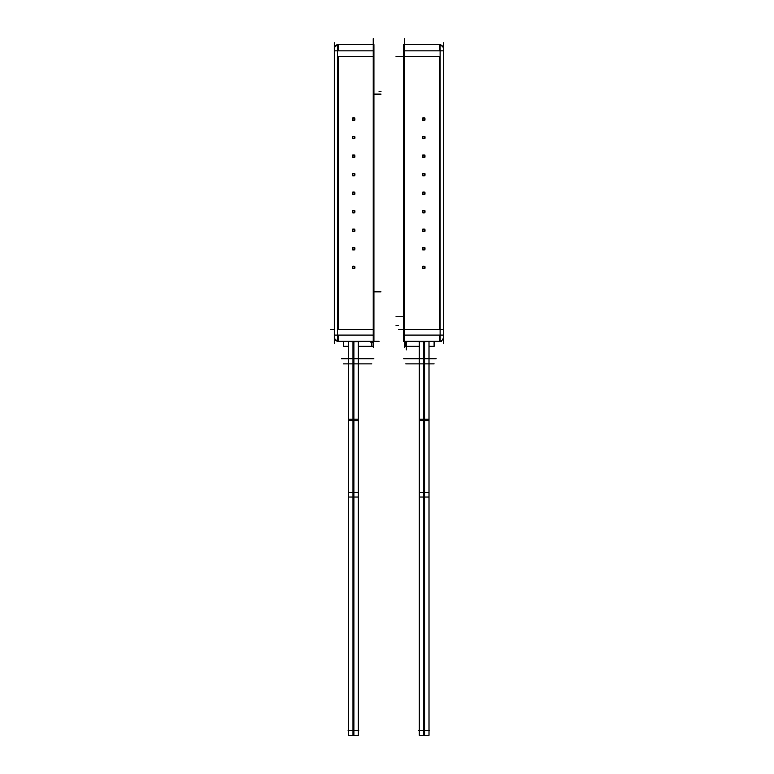 <?xml version="1.0" encoding="UTF-8"?>
<svg xmlns="http://www.w3.org/2000/svg" width="774" height="774" viewBox="0 0 774 774"><rect width="100%" height="100%" fill="white"/><g stroke="black" fill="none" stroke-linecap="round" stroke-linejoin="round"><path stroke-width="1.16" d="M443.299 278.234L443.299 305.459M443.299 107.702L443.299 80.477M334.291 278.234L334.291 305.459M334.291 107.702L334.291 80.477M443.299 42.754L443.299 343.182M443.27 335.084L440.106 335.084L440.106 50.852L403.66 50.852L403.66 44.631L440.106 44.631L440.106 50.852L443.27 50.852M438.964 341.276A3.889 3.889 0 0 0 443.27 336.971L443.299 337.406M438.964 44.66A3.889 3.889 0 0 1 443.27 48.965L443.299 48.53M403.66 341.305L440.106 341.305L440.106 335.084L403.66 335.084L403.66 341.15M403.66 50.852L403.66 335.084M441.354 341.305L440.106 341.237M404.367 38.7L404.367 347.236M434.108 346.297L429.009 346.297L434.108 346.297L434.108 341.305L434.108 346.297L429.009 346.297L434.108 346.297L434.108 341.305L434.108 346.297M419.276 346.297L405.769 346.297L405.769 341.75L405.769 346.297L405.769 341.75L405.769 346.297L419.276 346.297M404.415 346.297L405.769 346.297L404.415 346.297M433.334 341.305L423.562 341.75M403.931 341.305L424.578 341.75L403.931 341.305M424.258 268.433A1.19 1.19 0 0 1 422.643 267.33A1.19 1.19 0 0 1 424.258 266.217M423.407 266.217A1.19 1.19 0 0 1 425.013 267.33A1.19 1.19 0 0 1 423.407 268.433M424.258 249.905A1.19 1.19 0 0 1 422.643 248.793A1.19 1.19 0 0 1 424.258 247.69M423.407 247.69A1.19 1.19 0 0 1 425.013 248.793A1.19 1.19 0 0 1 423.407 249.905M424.258 231.368A1.19 1.19 0 0 1 422.643 230.265A1.19 1.19 0 0 1 424.258 229.162M423.407 229.162A1.19 1.19 0 0 1 425.013 230.265A1.19 1.19 0 0 1 423.407 231.368M424.258 212.84A1.19 1.19 0 0 1 422.643 211.737A1.19 1.19 0 0 1 424.258 210.625M423.407 210.625A1.19 1.19 0 0 1 425.013 211.737A1.19 1.19 0 0 1 423.407 212.84M424.258 194.303A1.19 1.19 0 0 1 422.643 193.2A1.19 1.19 0 0 1 424.258 192.097M423.407 192.097A1.19 1.19 0 0 1 425.013 193.2A1.19 1.19 0 0 1 423.407 194.303M424.258 175.775A1.19 1.19 0 0 1 422.643 174.672A1.19 1.19 0 0 1 424.258 173.56M423.407 173.56A1.19 1.19 0 0 1 425.013 174.672A1.19 1.19 0 0 1 423.407 175.775M424.258 157.248A1.19 1.19 0 0 1 422.643 156.135A1.19 1.19 0 0 1 424.258 155.032M423.407 155.032A1.19 1.19 0 0 1 425.013 156.135A1.19 1.19 0 0 1 423.407 157.248M424.258 138.71A1.19 1.19 0 0 1 422.643 137.608A1.19 1.19 0 0 1 424.258 136.495M423.407 136.495A1.19 1.19 0 0 1 425.013 137.608A1.19 1.19 0 0 1 423.407 138.71M424.258 120.183A1.19 1.19 0 0 1 422.643 119.07A1.19 1.19 0 0 1 424.258 117.967M423.407 117.967A1.19 1.19 0 0 1 425.013 119.07A1.19 1.19 0 0 1 423.407 120.183M334.291 42.754L334.291 343.182M338.615 44.66A3.889 3.889 0 0 0 334.31 48.965L334.291 48.53M338.615 341.276A3.889 3.889 0 0 1 334.31 336.971L334.291 337.406M334.31 50.852L373.919 50.852L373.919 44.631L337.474 44.631L337.474 335.084L334.31 335.084M334.426 338.422L337.474 341.295L337.474 335.084L373.919 335.084L373.919 341.15M373.919 50.852L373.919 335.084M337.474 341.305L379.057 341.305M373.223 38.7L373.223 347.236M343.472 346.297L348.571 346.297L343.472 346.297L343.472 341.305L343.472 346.297L348.571 346.297L343.472 346.297L343.472 341.305L343.472 346.297M358.304 346.297L371.82 346.297L371.82 341.75L371.82 346.297L371.82 341.75L371.82 346.297L358.304 346.297M373.223 346.297L371.82 346.297L373.223 346.297M354.018 341.75L344.256 341.305M373.658 341.305L353.002 341.75L373.658 341.305M354.182 268.433A1.19 1.19 0 0 1 352.567 267.33A1.19 1.19 0 0 1 354.182 266.217M353.321 266.217A1.19 1.19 0 0 1 354.937 267.33A1.19 1.19 0 0 1 353.321 268.433M354.182 249.905A1.19 1.19 0 0 1 352.567 248.793A1.19 1.19 0 0 1 354.182 247.69M353.321 247.69A1.19 1.19 0 0 1 354.937 248.793A1.19 1.19 0 0 1 353.321 249.905M354.182 231.368A1.19 1.19 0 0 1 352.567 230.265A1.19 1.19 0 0 1 354.182 229.162M353.321 229.162A1.19 1.19 0 0 1 354.937 230.265A1.19 1.19 0 0 1 353.321 231.368M354.182 212.84A1.19 1.19 0 0 1 352.567 211.737A1.19 1.19 0 0 1 354.182 210.625M353.321 210.625A1.19 1.19 0 0 1 354.937 211.737A1.19 1.19 0 0 1 353.321 212.84M354.182 194.303A1.19 1.19 0 0 1 352.567 193.2A1.19 1.19 0 0 1 354.182 192.097M353.321 192.097A1.19 1.19 0 0 1 354.937 193.2A1.19 1.19 0 0 1 353.321 194.303M354.182 175.775A1.19 1.19 0 0 1 352.567 174.672A1.19 1.19 0 0 1 354.182 173.56M353.321 173.56A1.19 1.19 0 0 1 354.937 174.672A1.19 1.19 0 0 1 353.321 175.775M354.182 157.248A1.19 1.19 0 0 1 352.567 156.135A1.19 1.19 0 0 1 354.182 155.032M353.321 155.032A1.19 1.19 0 0 1 354.937 156.135A1.19 1.19 0 0 1 353.321 157.248M354.182 138.71A1.19 1.19 0 0 1 352.567 137.608A1.19 1.19 0 0 1 354.182 136.495M353.321 136.495A1.19 1.19 0 0 1 354.937 137.608A1.19 1.19 0 0 1 353.321 138.71M354.182 120.183A1.19 1.19 0 0 1 352.567 119.07A1.19 1.19 0 0 1 354.182 117.967M353.321 117.967A1.19 1.19 0 0 1 354.937 119.07A1.19 1.19 0 0 1 353.321 120.183M418.811 730.627L429.473 730.627M429.009 735.3L423.678 735.3L423.678 492.361L429.009 492.361L429.009 735.3M424.607 735.3L424.607 492.361L419.276 492.361L419.276 735.3L424.607 735.3M424.607 498.591C417.767 498.591 417.767 498.591 424.607 498.591L424.607 417.612C417.767 417.612 417.767 417.612 424.607 417.612M423.678 498.591C430.518 498.591 430.518 498.591 423.678 498.591L423.678 417.612C430.518 417.612 430.518 417.612 423.678 417.612M429.009 341.789L429.009 420.727L423.678 420.727L423.678 341.789M419.276 341.75L419.276 420.727L424.607 420.727L424.607 341.789M348.107 730.627L358.778 730.627M358.304 735.3L352.973 735.3L352.973 492.361L358.304 492.361L358.304 735.3M353.912 735.3L353.912 492.361L348.571 492.361L348.571 735.3L353.912 735.3M353.912 498.591C347.062 498.591 347.062 498.591 353.912 498.591L353.912 417.612C347.062 417.612 347.062 417.612 353.912 417.612M352.973 498.591C359.823 498.591 359.823 498.591 352.973 498.591L352.973 417.612C359.823 417.612 359.823 417.612 352.973 417.612M358.304 341.75L358.304 420.727L352.973 420.727L352.973 341.789M348.571 341.789L348.571 420.727L353.912 420.727L353.912 341.789M422.72 266.217L422.72 268.433L424.936 268.433L424.936 266.217L422.72 266.217M422.846 267.214A0.987 0.987 0 0 0 423.833 268.317A0.987 0.987 0 0 0 424.81 267.214M424.81 267.446A0.987 0.987 0 0 0 423.833 266.343A0.987 0.987 0 0 0 422.846 267.446M352.644 266.217L352.644 268.433L354.86 268.433L354.86 266.217L352.644 266.217M352.77 267.214A0.987 0.987 0 0 0 353.757 268.317A0.987 0.987 0 0 0 354.734 267.214M354.734 267.446A0.987 0.987 0 0 0 353.757 266.343A0.987 0.987 0 0 0 352.77 267.446M422.72 247.69L422.72 249.905L424.936 249.905L424.936 247.69L422.72 247.69M422.846 248.677A0.987 0.987 0 0 0 423.833 249.789A0.987 0.987 0 0 0 424.81 248.677M424.81 248.918A0.987 0.987 0 0 0 423.833 247.806A0.987 0.987 0 0 0 422.846 248.918M352.644 247.69L352.644 249.905L354.86 249.905L354.86 247.69L352.644 247.69M352.77 248.677A0.987 0.987 0 0 0 353.757 249.789A0.987 0.987 0 0 0 354.734 248.677M354.734 248.918A0.987 0.987 0 0 0 353.757 247.806A0.987 0.987 0 0 0 352.77 248.918M422.72 229.152L422.72 231.368L424.936 231.368L424.936 229.152L422.72 229.152M422.846 230.149A0.987 0.987 0 0 0 423.833 231.252A0.987 0.987 0 0 0 424.81 230.149M424.81 230.381A0.987 0.987 0 0 0 423.833 229.278A0.987 0.987 0 0 0 422.846 230.381M352.644 229.152L352.644 231.368L354.86 231.368L354.86 229.152L352.644 229.152M352.77 230.149A0.987 0.987 0 0 0 353.757 231.252A0.987 0.987 0 0 0 354.734 230.149M354.734 230.381A0.987 0.987 0 0 0 353.757 229.278A0.987 0.987 0 0 0 352.77 230.381M422.72 210.625L422.72 212.84L424.936 212.84L424.936 210.625L422.72 210.625M422.846 211.612A0.987 0.987 0 0 0 423.833 212.724A0.987 0.987 0 0 0 424.81 211.612M424.81 211.853A0.987 0.987 0 0 0 423.833 210.741A0.987 0.987 0 0 0 422.846 211.853M352.644 210.625L352.644 212.84L354.86 212.84L354.86 210.625L352.644 210.625M352.77 211.612A0.987 0.987 0 0 0 353.757 212.724A0.987 0.987 0 0 0 354.734 211.612M354.734 211.853A0.987 0.987 0 0 0 353.757 210.741A0.987 0.987 0 0 0 352.77 211.853M422.72 192.097L422.72 194.313L424.936 194.313L424.936 192.097L422.72 192.097M422.846 193.084A0.987 0.987 0 0 0 423.833 194.187A0.987 0.987 0 0 0 424.81 193.084M424.81 193.316A0.987 0.987 0 0 0 423.833 192.213A0.987 0.987 0 0 0 422.846 193.316M352.644 192.097L352.644 194.313L354.86 194.313L354.86 192.097L352.644 192.097M352.77 193.084A0.987 0.987 0 0 0 353.757 194.187A0.987 0.987 0 0 0 354.734 193.084M354.734 193.316A0.987 0.987 0 0 0 353.757 192.213A0.987 0.987 0 0 0 352.77 193.316M422.72 173.56L422.72 175.775L424.936 175.775L424.936 173.56L422.72 173.56M422.846 174.547A0.987 0.987 0 0 0 423.833 175.659A0.987 0.987 0 0 0 424.81 174.547M424.81 174.789A0.987 0.987 0 0 0 423.833 173.676A0.987 0.987 0 0 0 422.846 174.789M352.644 173.56L352.644 175.775L354.86 175.775L354.86 173.56L352.644 173.56M352.77 174.547A0.987 0.987 0 0 0 353.757 175.659A0.987 0.987 0 0 0 354.734 174.547M354.734 174.789A0.987 0.987 0 0 0 353.757 173.676A0.987 0.987 0 0 0 352.77 174.789M422.72 155.032L422.72 157.248L424.936 157.248L424.936 155.032L422.72 155.032M422.846 156.019A0.987 0.987 0 0 0 423.833 157.122A0.987 0.987 0 0 0 424.81 156.019M424.81 156.251A0.987 0.987 0 0 0 423.833 155.148A0.987 0.987 0 0 0 422.846 156.251M352.644 155.032L352.644 157.248L354.86 157.248L354.86 155.032L352.644 155.032M352.77 156.019A0.987 0.987 0 0 0 353.757 157.122A0.987 0.987 0 0 0 354.734 156.019M354.734 156.251A0.987 0.987 0 0 0 353.757 155.148A0.987 0.987 0 0 0 352.77 156.251M422.72 136.495L422.72 138.71L424.936 138.71L424.936 136.495L422.72 136.495M422.846 137.482A0.987 0.987 0 0 0 423.833 138.594A0.987 0.987 0 0 0 424.81 137.482M424.81 137.724A0.987 0.987 0 0 0 423.833 136.611A0.987 0.987 0 0 0 422.846 137.724M352.644 136.495L352.644 138.71L354.86 138.71L354.86 136.495L352.644 136.495M352.77 137.482A0.987 0.987 0 0 0 353.757 138.594A0.987 0.987 0 0 0 354.734 137.482M354.734 137.724A0.987 0.987 0 0 0 353.757 136.611A0.987 0.987 0 0 0 352.77 137.724M422.72 117.967L422.72 120.183L424.936 120.183L424.936 117.967L422.72 117.967M422.846 118.954A0.987 0.987 0 0 0 423.833 120.057A0.987 0.987 0 0 0 424.81 118.954M424.81 119.186A0.987 0.987 0 0 0 423.833 118.083A0.987 0.987 0 0 0 422.846 119.186M352.644 117.967L352.644 120.183L354.86 120.183L354.86 117.967L352.644 117.967M352.77 118.954A0.987 0.987 0 0 0 353.757 120.057A0.987 0.987 0 0 0 354.734 118.954M354.734 119.186A0.987 0.987 0 0 0 353.757 118.083A0.987 0.987 0 0 0 352.77 119.186M440.106 56.309L398.523 56.309M443.299 329.618L440.106 329.618L443.299 329.618M439.4 50.852L439.4 44.631L439.4 50.852M439.4 329.618L439.4 56.309L404.367 56.309L439.4 56.309L439.4 329.618L404.367 329.618L439.4 329.618M439.4 341.305L439.4 335.084L439.4 341.305M403.66 329.618L398.523 329.618M403.738 358.739L436.13 358.739M405.769 363.886L434.108 363.886M406.311 346.297L406.311 341.75L406.311 346.297M404.415 342.098L406.747 342.195M396.007 325.728L398.523 325.728M406.311 342.118L406.311 349.906M403.66 56.309L396.007 56.309L403.66 56.309M403.66 316.769L396.007 316.769M337.474 56.309L373.919 56.309M334.291 329.618L330.392 329.618L334.291 329.618M338.18 329.618L338.18 56.309L373.223 56.309L338.18 56.309L338.18 329.618L373.223 329.618L338.18 329.618M338.18 50.852L338.18 44.631L338.18 50.852M338.18 341.305L338.18 335.084L338.18 341.305M341.45 358.739L373.842 358.739M373.919 94.08L381.002 94.08M373.919 291.856L381.002 291.856M373.919 94.196L381.002 94.196M370.833 342.195L373.174 342.098M343.472 363.886L371.82 363.886M381.002 91.351L379.057 91.351M424.142 730.627L424.142 341.789M421.482 497.034L429.009 497.034L429.009 730.627M421.482 419.169L429.009 419.169L429.009 497.034M424.142 735.3L424.142 492.361L424.142 735.3M353.437 730.627L353.437 341.789M350.786 497.034L358.304 497.034L358.304 730.627M350.786 419.169L358.304 419.169L358.304 497.034M353.437 735.3L353.437 492.361L353.437 735.3M419.276 730.627L419.276 497.034L424.142 497.034M419.276 497.034L419.276 419.169L424.142 419.169M348.571 730.627L348.571 497.034L353.437 497.034M348.571 497.034L348.571 419.169L353.437 419.169M429.009 419.169L429.009 341.305M419.276 419.169L419.276 341.305M358.304 419.169L358.304 341.305M348.571 419.169L348.571 341.305M440.106 44.699L442.892 46.798M440.89 44.931L441.712 45.395M337.474 44.699L334.426 47.504M419.276 498.591L419.276 417.612M429.009 498.591L429.009 417.612M348.571 498.591L348.571 417.612M358.304 498.591L358.304 417.612"/></g></svg>
